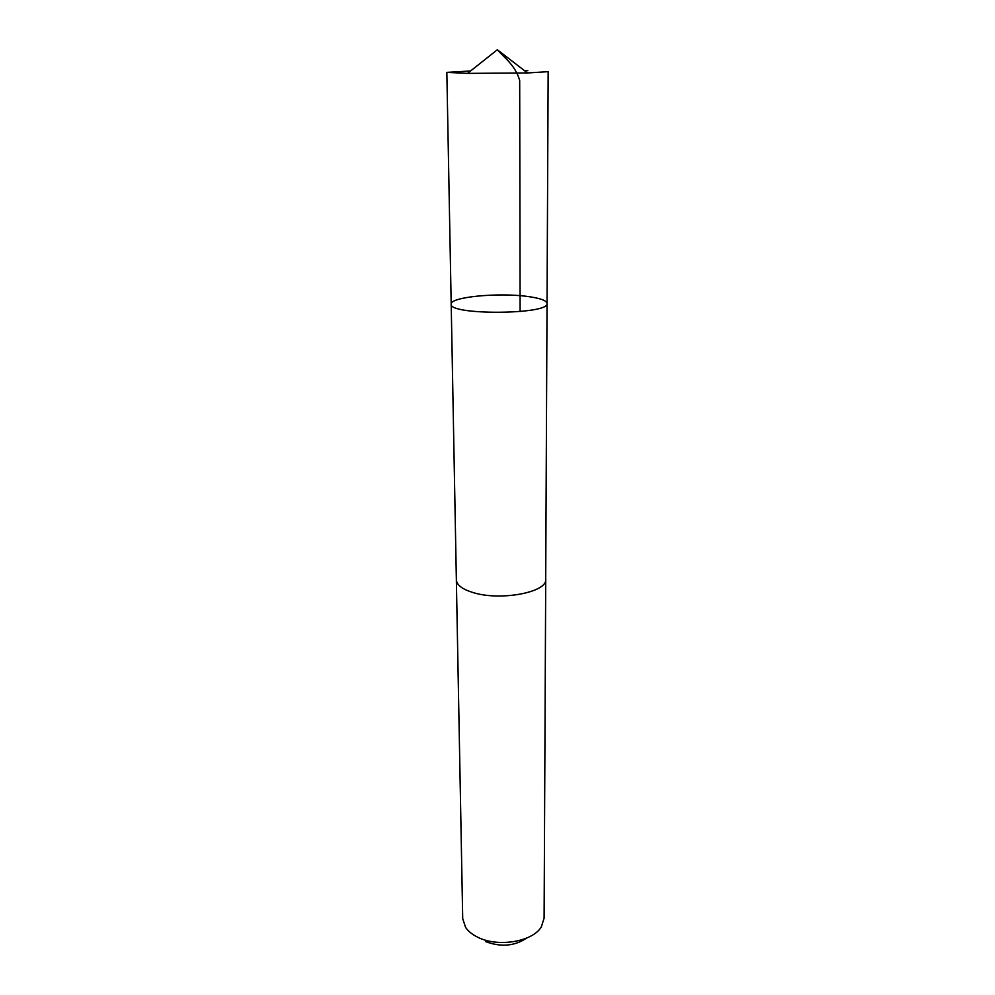 <?xml version="1.0" encoding="UTF-8"?>
<svg xmlns="http://www.w3.org/2000/svg" width="995" height="995" viewBox="0 0 995 995"><rect width="100%" height="100%" fill="white"/><g stroke="black" fill="none" stroke-linecap="round" stroke-linejoin="round"><path stroke-width="1.49" d="M545.72 578.854L545.72 579.264C547.586 592.299 500.274 601.279 472.973 592.522C462.252 589.202 456.717 584.998 456.369 579.886L451.195 304.122C448.397 315.415 549.999 314.706 547.039 303.45C546.566 300.502 540.161 298.189 527.835 296.51C498.744 292.331 449.902 296.983 451.195 304.122C448.397 315.415 549.999 314.706 547.039 303.45L548.158 71.665L527.474 72.958L467.538 73.381L446.842 72.374L470.56 70.993M524.427 70.608L527.847 70.657M547.039 303.45L545.708 579.264C547.611 592.311 500.274 601.279 472.961 592.522C462.24 589.202 456.705 584.998 456.357 579.886L456.369 579.476M545.72 579.264L544.103 918.124L541.355 926.842C532.822 941.693 498.085 947.588 477.936 937.315C472.351 934.628 468.235 931.308 465.585 927.377L462.712 918.683L456.357 579.886M526.691 938.074C514.527 946.17 500.808 947.327 485.523 941.556M520.099 311.559L519.688 80.408C515.111 65.148 505.261 58.668 497.351 49.75L467.538 73.381M451.195 304.122L446.842 72.374M497.351 49.75L527.474 72.958"/></g></svg>
